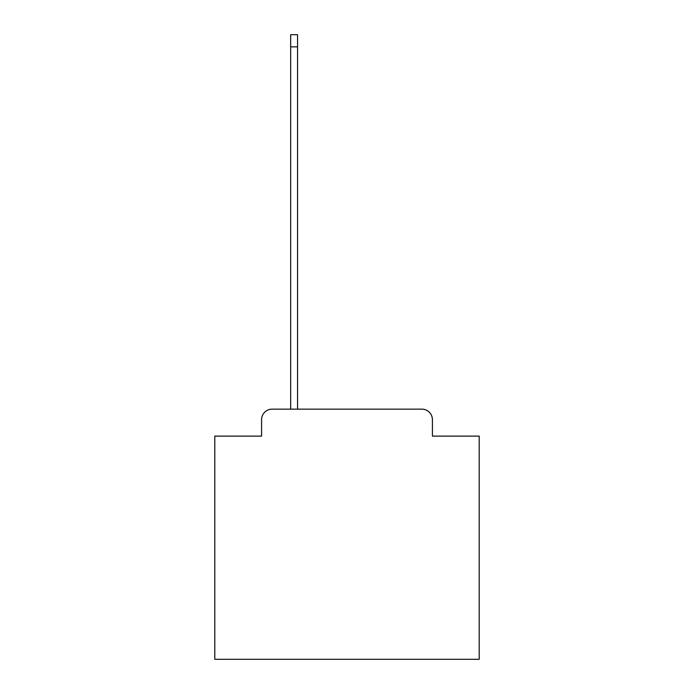 <?xml version="1.0" encoding="UTF-8"?>
<svg xmlns="http://www.w3.org/2000/svg" width="694" height="694" viewBox="0 0 694 694"><rect width="100%" height="100%" fill="white"/><g stroke="black" fill="none" stroke-linecap="round" stroke-linejoin="round"><path stroke-width="1.04" d="M261.586 419.723L261.586 436.118L261.586 419.723A10.575 10.575 0 0 1 272.161 409.139L290.673 409.139L290.673 34.7L297.553 34.7L297.553 409.139L421.839 409.139L272.161 409.139M432.414 436.118L432.414 419.723L432.414 436.118L479.216 436.118L479.216 659.3L214.784 659.3L214.784 436.118L261.586 436.118M432.414 419.723A10.575 10.575 0 0 0 421.839 409.139M290.673 46.862L297.553 46.862"/></g></svg>
